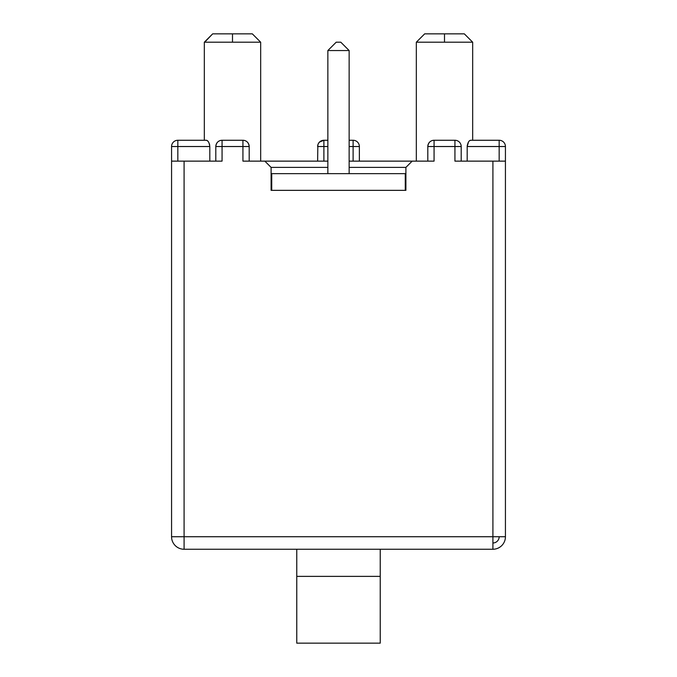 <?xml version="1.0" encoding="UTF-8"?>
<svg xmlns="http://www.w3.org/2000/svg" width="677" height="677" viewBox="0 0 677 677"><rect width="100%" height="100%" fill="white"/><g stroke="black" fill="none" stroke-linecap="round" stroke-linejoin="round"><path stroke-width="1.02" d="M271.105 169.478L271.105 190.347L271.731 190.347L271.731 173.659L405.269 173.659L405.269 190.347L405.895 190.347L405.895 169.478M349.146 161.134L412.158 161.134L405.895 167.397L349.146 167.397M327.854 167.397L271.105 167.397L271.105 190.347L405.895 190.347L405.895 167.397M249.195 161.134L249.195 146.528C248.713 142.602 246.623 140.511 242.933 140.266L242.933 161.134L264.842 161.134L271.105 167.397M171.569 146.528L171.569 161.134L171.569 146.528L209.811 146.528C209.244 142.602 208.084 140.511 206.333 140.266L177.831 140.266A6.262 6.262 0 0 0 171.569 146.528L171.569 161.134L222.064 161.134L222.064 140.266C218.375 140.503 216.293 142.593 215.802 146.528L215.802 161.134L215.802 146.528L249.195 146.528A6.262 6.262 90.8 0 0 242.933 140.266L222.064 140.266A6.262 6.262 -90 0 0 215.802 146.528M427.805 161.134L427.805 146.528C428.287 142.602 430.377 140.511 434.067 140.266A6.262 6.262 -90 0 0 427.805 146.528L461.198 146.528A6.262 6.262 -0 0 0 454.936 140.266L454.936 161.134L505.431 161.134L505.431 146.528A6.262 6.262 -90 0 0 499.169 140.266L499.169 146.528L505.431 146.528A6.262 6.262 0 0 0 499.169 140.266L470.667 140.266C468.916 140.503 467.756 142.593 467.189 146.528L499.169 146.528L499.169 161.134M412.158 161.134L434.067 161.134L434.067 140.266L454.936 140.266L434.067 140.266M380.237 549.25L380.237 576.381L296.763 576.381L296.763 549.25M380.237 576.381L380.237 643.15L296.763 643.15L296.763 576.381M327.854 173.659L327.854 50.547L349.146 50.547L340.793 42.194L336.207 42.194L327.854 50.547M349.146 173.659L349.146 50.547M204.674 42.194L212.68 33.85L204.327 42.194L232.499 42.194L232.499 33.85L212.68 33.85L252.318 33.85L260.67 42.194L260.67 161.134M424.682 33.85L416.33 42.194L444.501 42.194L444.501 33.85L424.682 33.85L464.32 33.85L472.673 42.194L472.673 140.266L499.169 140.266A6.262 6.262 -90 0 1 505.431 146.528L505.431 161.134L505.431 146.528M232.499 33.85L232.499 42.194L260.67 42.194M444.501 33.85L444.501 42.194L472.673 42.194M209.811 146.528L209.811 161.134M461.198 146.528L461.198 161.134L461.198 146.528A6.262 6.262 -0 0 0 454.936 140.266M467.189 161.134L467.189 146.528M171.569 161.134L171.569 536.734A12.516 12.516 0 0 0 184.085 549.25L492.915 549.25A12.516 12.516 -90 0 0 505.431 536.734L505.431 161.134M177.831 161.134L177.831 140.266A6.262 6.262 0 0 0 171.586 146.029M207.661 140.96L208.288 141.688L207.661 140.96M208.508 142.001L209.21 143.397L208.508 142.001M209.464 144.125L209.675 145.039L209.464 144.125M177.831 140.266L204.327 140.266L177.831 140.266A6.262 6.262 0 0 0 172.068 144.074M207.475 140.791L206.333 140.266M327.854 140.266L323.894 140.266A6.262 6.262 -90 0 0 317.631 146.528L323.894 146.528L323.894 140.266L319.468 142.102L318.469 143.397A6.262 6.262 0 0 0 317.843 144.912L318.469 143.397M317.631 161.134L317.843 144.912M353.106 140.266L353.106 146.528L359.369 146.528A6.262 6.262 0 0 0 353.106 140.266L349.146 140.266M467.189 146.46L468.492 142.001M469.525 140.791L470.667 140.266L469.525 140.791M499.169 140.266L470.667 140.266M204.327 42.194L204.327 140.266M467.189 146.494L467.325 145.039M416.33 42.194L416.33 161.134M359.369 161.134L359.369 146.528L359.369 161.134M492.915 161.134L492.915 536.734L505.431 536.734A12.516 12.516 -45 0 1 492.915 549.25L492.915 536.734L184.085 536.734L184.085 161.134M264.842 161.134L327.854 161.134M184.085 549.25L184.085 536.734L171.569 536.734M323.894 161.134L323.894 146.528L327.854 146.528M349.146 146.528L353.106 146.528L353.106 161.134M505.431 536.734A12.516 12.516 -45 0 1 492.915 549.25M499.169 536.734A6.262 6.262 -45 0 1 492.915 542.988"/></g></svg>
